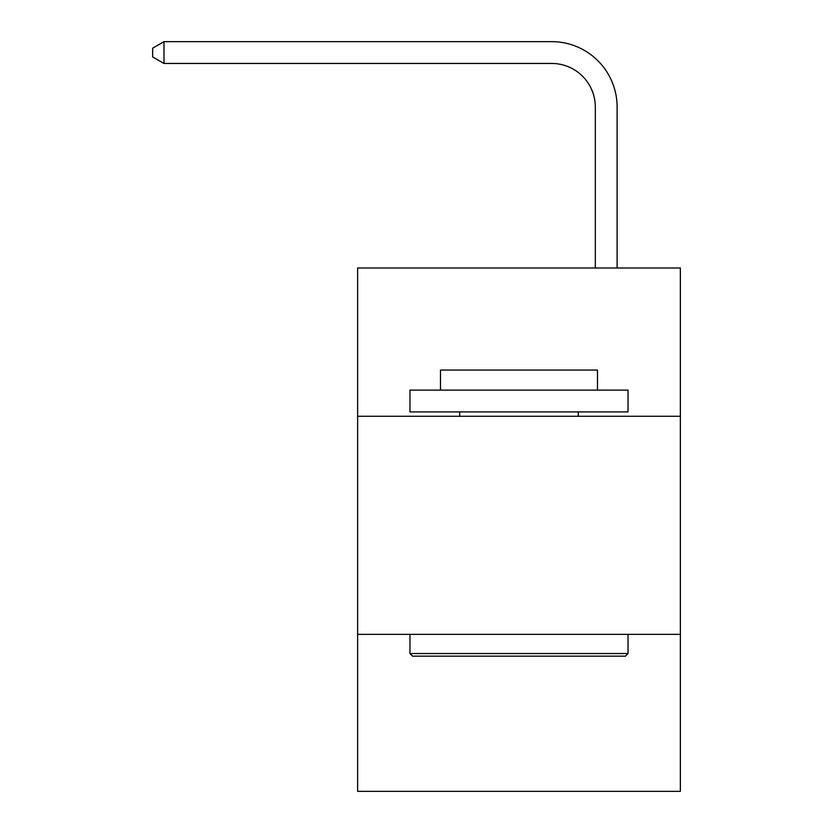 <?xml version="1.0" encoding="UTF-8"?>
<svg xmlns="http://www.w3.org/2000/svg" width="833" height="833" viewBox="0 0 833 833"><rect width="100%" height="100%" fill="white"/><g stroke="black" fill="none" stroke-linecap="round" stroke-linejoin="round"><path stroke-width="1.25" d="M680.353 416.281L680.353 267.997L357.628 267.997L357.628 416.281L680.353 416.281L680.353 791.35L357.628 791.35L357.628 416.281M680.353 634.34L357.628 634.34M595.314 267.997L595.314 107.072A43.608 43.608 124.8 0 0 551.696 63.454L163.986 63.454L152.647 56.915L152.647 48.189L163.986 41.65L551.696 41.65A65.422 65.422 -55.2 0 1 617.118 107.072L617.118 267.997M412.574 656.154L409.961 653.53L628.02 653.53L625.406 656.154L412.574 656.154M628.02 390.115L628.02 411.919L409.961 411.919L409.961 390.115L628.02 390.115M440.49 390.115L440.49 370.05L597.49 370.05L597.49 390.115M628.02 634.34L628.02 653.53M409.961 634.34L409.961 653.53M578.3 411.919L578.3 416.281M459.681 411.919L459.681 416.281M595.314 107.072A43.608 43.608 124.8 0 0 551.696 63.454A43.608 43.608 124.8 0 1 595.314 107.072A43.608 43.608 124.8 0 0 551.696 63.454A43.608 43.608 124.8 0 1 595.314 107.072A43.608 43.608 124.8 0 0 551.696 63.454A43.608 43.608 124.8 0 1 595.314 107.072A43.608 43.608 124.8 0 0 551.696 63.454A43.608 43.608 124.8 0 1 595.314 107.072A43.608 43.608 124.8 0 0 551.696 63.454A43.608 43.608 124.8 0 1 595.314 107.072A43.608 43.608 124.8 0 0 551.696 63.454A43.608 43.608 124.8 0 1 595.314 107.072A43.608 43.608 124.8 0 0 551.696 63.454A43.608 43.608 124.8 0 1 595.314 107.072A43.608 43.608 124.8 0 0 551.696 63.454A43.608 43.608 124.8 0 1 595.314 107.072A43.608 43.608 124.8 0 0 551.696 63.454A43.608 43.608 124.8 0 1 595.314 107.072A43.608 43.608 124.8 0 0 551.696 63.454A43.608 43.608 124.8 0 1 595.314 107.072A43.608 43.608 124.8 0 0 551.696 63.454A43.608 43.608 124.8 0 1 595.314 107.072A43.608 43.608 124.8 0 0 551.696 63.454A43.608 43.608 124.8 0 1 595.314 107.072A43.608 43.608 124.8 0 0 551.696 63.454A43.608 43.608 124.8 0 1 595.314 107.072A43.608 43.608 124.8 0 0 551.696 63.454A43.608 43.608 124.8 0 1 595.314 107.072A43.608 43.608 124.8 0 0 551.696 63.454A43.608 43.608 124.8 0 1 595.314 107.072A43.608 43.608 124.8 0 0 551.696 63.454A43.608 43.608 124.8 0 1 595.314 107.072A43.608 43.608 124.8 0 0 551.696 63.454A43.608 43.608 124.8 0 1 595.314 107.072A43.608 43.608 124.8 0 0 551.696 63.454A43.608 43.608 124.8 0 1 595.314 107.072A43.608 43.608 124.8 0 0 551.696 63.454A43.608 43.608 124.8 0 1 595.314 107.072A43.608 43.608 124.8 0 0 551.696 63.454A43.608 43.608 124.8 0 1 595.314 107.072A43.608 43.608 124.8 0 0 551.696 63.454A43.608 43.608 124.8 0 1 595.314 107.072A43.608 43.608 124.8 0 0 551.696 63.454A43.608 43.608 124.8 0 1 595.314 107.072A43.608 43.608 124.8 0 0 551.696 63.454A43.608 43.608 124.8 0 1 595.314 107.072A43.608 43.608 124.8 0 0 551.696 63.454A43.608 43.608 124.8 0 1 595.314 107.072A43.608 43.608 124.8 0 0 551.696 63.454A43.608 43.608 124.8 0 1 595.314 107.072A43.608 43.608 124.8 0 0 551.696 63.454A43.608 43.608 124.8 0 1 595.314 107.072A43.608 43.608 124.8 0 0 551.696 63.454A43.608 43.608 124.8 0 1 595.314 107.072A43.608 43.608 124.8 0 0 551.696 63.454A43.608 43.608 124.8 0 1 595.314 107.072A43.608 43.608 124.8 0 0 551.696 63.454A43.608 43.608 124.8 0 1 595.314 107.072A43.608 43.608 124.8 0 0 551.696 63.454A43.608 43.608 124.8 0 1 595.314 107.072A43.608 43.608 124.8 0 0 551.696 63.454A43.608 43.608 124.8 0 1 595.314 107.072A43.608 43.608 124.8 0 0 551.696 63.454A43.608 43.608 124.8 0 1 595.314 107.072A43.608 43.608 124.8 0 0 551.696 63.454A43.608 43.608 124.8 0 1 595.314 107.072A43.608 43.608 124.8 0 0 551.696 63.454A43.608 43.608 124.8 0 1 595.314 107.072A43.608 43.608 124.8 0 0 551.696 63.454A43.608 43.608 124.8 0 1 595.314 107.072A43.608 43.608 124.8 0 0 551.696 63.454M163.986 63.454L163.986 41.65L551.696 41.65"/></g></svg>
